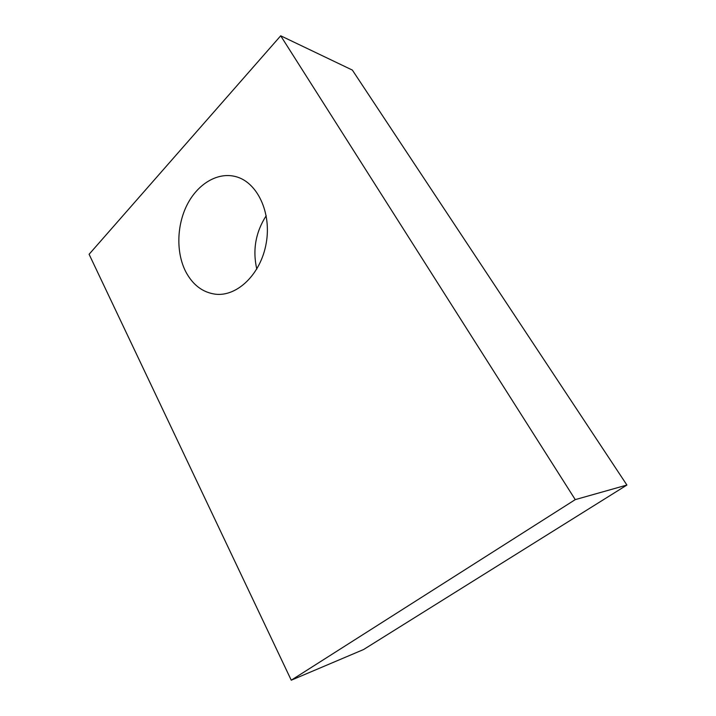 <?xml version="1.0" encoding="UTF-8"?>
<svg xmlns="http://www.w3.org/2000/svg" width="716" height="716" viewBox="0 0 716 716"><rect width="100%" height="100%" fill="white"/><g stroke="black" fill="none" stroke-linecap="round" stroke-linejoin="round"><path stroke-width="1.07" d="M291.251 680.2L575.252 499.625L626.903 485.045L352.353 70.079L280.699 35.8L89.097 254.287L291.251 680.2L363.603 649.519L626.903 485.045M575.252 499.625L280.699 35.8M185.811 271.82C192.819 284.95 202.655 292.405 215.328 294.187C237.085 296.907 260.83 274.192 266.182 243.368C271.794 212.589 257.232 181.971 235.582 176.575C217.539 171.831 197.661 183.976 187.144 204.74C176.601 225.513 176.046 252.873 185.811 271.82M256.784 269.109C252.48 250.036 255.621 232.235 266.209 215.704"/></g></svg>
